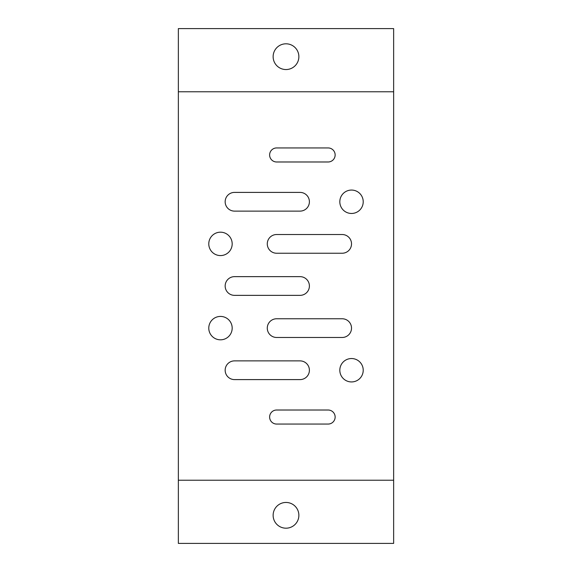 <?xml version="1.0" encoding="UTF-8"?>
<svg xmlns="http://www.w3.org/2000/svg" width="572" height="572" viewBox="0 0 572 572"><rect width="100%" height="100%" fill="white"/><g stroke="black" fill="none" stroke-linecap="round" stroke-linejoin="round"><path stroke-width="0.86" d="M286 502.452A12.87 12.87 0 0 0 273.13 515.322A12.87 12.87 0 0 0 286 528.192A12.87 12.87 0 0 0 298.87 515.322A12.87 12.87 0 0 0 286 502.452M178.357 480.223L178.357 543.4L393.643 543.4L393.643 480.223L178.357 480.223L178.357 91.777L393.643 91.777L393.643 480.223M276.641 147.941A7.021 7.021 0 0 0 269.619 154.962A7.021 7.021 0 0 0 276.641 161.983L328.121 161.983A7.021 7.021 0 0 0 335.142 154.962A7.021 7.021 0 0 0 328.121 147.941L276.641 147.941M234.52 192.399A9.359 9.359 0 0 0 225.161 201.759A9.359 9.359 0 0 0 234.52 211.118L300.043 211.118A9.359 9.359 0 0 0 309.402 201.759A9.359 9.359 0 0 0 300.043 192.399L234.52 192.399M276.641 234.52A9.359 9.359 0 0 0 267.281 243.879A9.359 9.359 0 0 0 276.641 253.239L342.163 253.239A9.359 9.359 0 0 0 351.523 243.879A9.359 9.359 0 0 0 342.163 234.52L276.641 234.52M234.52 276.641A9.359 9.359 0 0 0 225.161 286A9.359 9.359 0 0 0 234.52 295.359L300.043 295.359A9.359 9.359 0 0 0 309.402 286A9.359 9.359 0 0 0 300.043 276.641L234.52 276.641M276.641 318.761A9.359 9.359 0 0 0 267.281 328.121A9.359 9.359 0 0 0 276.641 337.48L342.163 337.48A9.359 9.359 0 0 0 351.523 328.121A9.359 9.359 0 0 0 342.163 318.761L276.641 318.761M234.52 360.882A9.359 9.359 0 0 0 225.161 370.241A9.359 9.359 0 0 0 234.52 379.601L300.043 379.601A9.359 9.359 0 0 0 309.402 370.241A9.359 9.359 0 0 0 300.043 360.882L234.52 360.882M276.641 410.017A7.021 7.021 0 0 0 269.619 417.038A7.021 7.021 0 0 0 276.641 424.059L328.121 424.059A7.021 7.021 0 0 0 335.142 417.038A7.021 7.021 0 0 0 328.121 410.017L276.641 410.017M351.523 190.061A11.697 11.697 0 0 0 339.818 201.759A11.697 11.697 0 0 0 351.523 213.463A11.697 11.697 0 0 0 363.22 201.759A11.697 11.697 0 0 0 351.523 190.061M351.523 358.537A11.697 11.697 0 0 0 339.818 370.241A11.697 11.697 0 0 0 351.523 381.939A11.697 11.697 0 0 0 363.22 370.241A11.697 11.697 0 0 0 351.523 358.537M220.477 232.182A11.697 11.697 0 0 0 208.78 243.879A11.697 11.697 0 0 0 220.477 255.577A11.697 11.697 0 0 0 232.182 243.879A11.697 11.697 0 0 0 220.477 232.182M220.477 316.423A11.697 11.697 0 0 0 208.78 328.121A11.697 11.697 0 0 0 220.477 339.818A11.697 11.697 0 0 0 232.182 328.121A11.697 11.697 0 0 0 220.477 316.423M286 43.808A12.87 12.87 0 0 0 273.13 56.678A12.87 12.87 0 0 0 286 69.548A12.87 12.87 0 0 0 298.87 56.678A12.87 12.87 0 0 0 286 43.808M393.643 91.777L393.643 28.6L178.357 28.6L178.357 91.777"/></g></svg>
